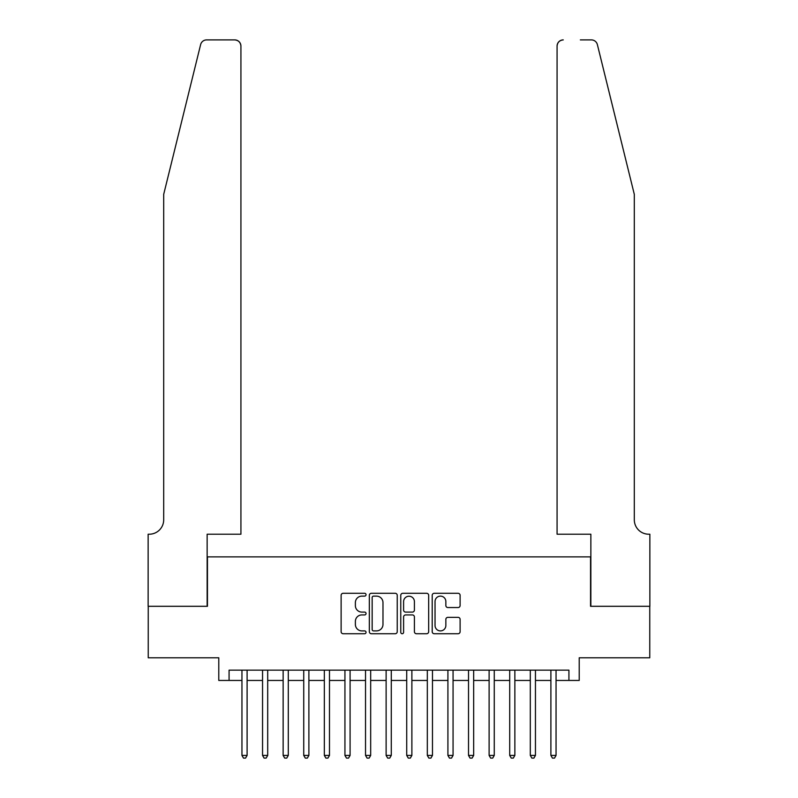 <?xml version="1.0" encoding="UTF-8"?>
<svg xmlns="http://www.w3.org/2000/svg" width="798" height="798" viewBox="0 0 798 798"><rect width="100%" height="100%" fill="white"/><g stroke="black" fill="none" stroke-linecap="round" stroke-linejoin="round"><path stroke-width="1.2" d="M366.043 594.71A1.416 1.416 0 0 0 364.636 593.293L343.15 593.293A2.025 2.025 0 0 0 341.125 595.318L341.125 631.707A2.025 2.025 0 0 0 343.15 633.732L364.636 633.732A1.416 1.416 0 0 0 366.043 632.315A1.416 1.416 0 0 0 364.636 630.899L361.853 630.899A6.474 6.474 0 0 1 355.379 624.425L355.379 621.393A6.474 6.474 0 0 1 361.853 614.929L364.636 614.929A1.416 1.416 0 0 0 366.043 613.512A1.416 1.416 0 0 0 364.636 612.096L361.853 612.096A6.474 6.474 0 0 1 355.379 605.632L355.379 602.6A6.474 6.474 0 0 1 361.853 596.126L364.636 596.126A1.416 1.416 0 0 0 366.043 594.71M458.082 607.547A2.025 2.025 0 0 0 460.107 605.522L460.107 595.318A2.025 2.025 0 0 0 458.082 593.293L434.232 593.293A2.025 2.025 0 0 0 432.207 595.318L432.207 631.707A2.025 2.025 0 0 0 434.232 633.732L458.082 633.732A2.025 2.025 0 0 0 460.107 631.707L460.107 619.378A2.025 2.025 0 0 0 458.082 617.353L447.877 617.353A2.025 2.025 0 0 0 445.853 619.378L445.853 625.492A5.406 5.406 0 0 1 440.446 630.899A5.406 5.406 0 0 1 435.04 625.492L435.04 601.532A5.406 5.406 0 0 1 440.446 596.126A5.406 5.406 0 0 1 445.853 601.532L445.853 605.522A2.025 2.025 0 0 0 447.877 607.547L458.082 607.547M229.076 680.455L229.076 670.15L568.924 670.15L568.924 680.455L579.218 680.455L579.218 657.791L649.762 657.791L649.762 606.3L590.55 606.3L590.55 556.874L207.45 556.874L207.45 606.3L148.238 606.3L148.238 657.791L218.782 657.791L218.782 680.455L241.954 680.455M397.234 595.318A2.025 2.025 0 0 0 395.209 593.293L371.349 593.293A2.025 2.025 0 0 0 369.334 595.318L369.334 631.707A2.025 2.025 0 0 0 371.349 633.732L395.209 633.732A2.025 2.025 0 0 0 397.234 631.707L397.234 595.318M402.791 593.293L426.651 593.293A2.025 2.025 0 0 1 428.666 595.318L428.666 631.707A2.025 2.025 0 0 1 426.651 633.732L416.436 633.732A2.025 2.025 0 0 1 414.411 631.707L414.411 616.954A2.025 2.025 0 0 0 412.396 614.929L405.623 614.929A2.025 2.025 0 0 0 403.598 616.954L403.598 632.315A1.416 1.416 0 0 1 402.182 633.732A1.416 1.416 0 0 1 400.766 632.315L400.766 595.318A2.025 2.025 0 0 1 402.791 593.293M247.101 680.455L262.552 680.455M267.699 680.455L283.14 680.455M288.297 680.455L303.739 680.455M308.886 680.455L324.337 680.455M329.484 680.455L344.936 680.455M350.083 680.455L365.534 680.455M370.681 680.455L386.122 680.455M391.279 680.455L406.721 680.455M411.878 680.455L427.319 680.455M432.466 680.455L447.917 680.455M453.065 680.455L468.516 680.455M473.663 680.455L489.114 680.455M494.261 680.455L509.703 680.455M514.86 680.455L530.301 680.455M535.448 680.455L550.899 680.455M556.046 680.455L568.924 680.455M373.574 596.126A1.416 1.416 0 0 0 372.157 597.542L372.157 629.482A1.416 1.416 0 0 0 373.574 630.899L376.506 630.899A6.474 6.474 0 0 0 382.98 624.425L382.98 602.6A6.474 6.474 0 0 0 376.506 596.126L373.574 596.126M414.411 601.632A5.406 5.406 0 0 0 409.005 596.226A5.406 5.406 0 0 0 403.598 601.632L403.598 610.071A2.025 2.025 0 0 0 405.623 612.096L412.396 612.096A2.025 2.025 0 0 0 414.411 610.071L414.411 601.632M247.101 670.15L247.101 755.427L241.954 755.427L241.954 670.15M247.101 755.427L245.555 758.1L243.5 758.1L241.954 755.427M200.627 44.598C202.203 41.207 202.203 41.207 200.627 44.598L163.69 194.373L163.69 519.797A14.414 14.414 0 0 1 149.266 534.211L148.139 534.211L148.139 606.3L207.141 606.3L207.141 534.211L240.926 534.211L240.926 46.075A6.175 6.175 0 0 0 234.742 39.9L206.632 39.9A6.175 6.175 0 0 0 200.627 44.598M217.645 39.9L234.742 39.9C238.472 40.289 240.527 42.354 240.926 46.075L240.926 534.211M163.69 519.797A14.414 14.414 0 0 1 149.266 534.211M622.989 148.448L597.373 44.598C595.797 41.207 595.797 41.207 597.373 44.598C595.797 41.207 595.797 41.207 597.373 44.598L634.31 194.373L634.31 519.797A14.414 14.414 0 0 0 648.734 534.211L649.861 534.211L649.861 606.3L590.859 606.3L590.859 534.211L557.074 534.211L557.074 46.075L557.074 534.211M580.355 39.9L591.368 39.9A6.175 6.175 0 0 1 597.373 44.598M563.258 39.9A6.175 6.175 0 0 0 557.074 46.075C557.473 42.354 559.528 40.289 563.258 39.9M634.31 519.797A14.414 14.414 0 0 0 648.734 534.211M267.699 670.15L267.699 755.427L262.552 755.427L262.552 670.15M267.699 755.427L266.153 758.1L264.088 758.1L262.552 755.427M288.297 670.15L288.297 755.427L283.14 755.427L283.14 670.15M288.297 755.427L286.751 758.1L284.686 758.1L283.14 755.427M308.886 670.15L308.886 755.427L303.739 755.427L303.739 670.15M308.886 755.427L307.35 758.1L305.285 758.1L303.739 755.427M329.484 670.15L329.484 755.427L324.337 755.427L324.337 670.15M329.484 755.427L327.938 758.1L325.883 758.1L324.337 755.427M350.083 670.15L350.083 755.427L344.936 755.427L344.936 670.15M350.083 755.427L348.536 758.1L346.482 758.1L344.936 755.427M370.681 670.15L370.681 755.427L365.534 755.427L365.534 670.15M370.681 755.427L369.135 758.1L367.08 758.1L365.534 755.427M391.279 670.15L391.279 755.427L386.122 755.427L386.122 670.15M391.279 755.427L389.733 758.1L387.668 758.1L386.122 755.427M411.878 670.15L411.878 755.427L406.721 755.427L406.721 670.15M411.878 755.427L410.332 758.1L408.267 758.1L406.721 755.427M432.466 670.15L432.466 755.427L427.319 755.427L427.319 670.15M432.466 755.427L430.92 758.1L428.865 758.1L427.319 755.427M453.065 670.15L453.065 755.427L447.917 755.427L447.917 670.15M453.065 755.427L451.518 758.1L449.464 758.1L447.917 755.427M473.663 670.15L473.663 755.427L468.516 755.427L468.516 670.15M473.663 755.427L472.117 758.1L470.062 758.1L468.516 755.427M494.261 670.15L494.261 755.427L489.114 755.427L489.114 670.15M494.261 755.427L492.715 758.1L490.65 758.1L489.114 755.427M514.86 670.15L514.86 755.427L509.703 755.427L509.703 670.15M514.86 755.427L513.314 758.1L511.249 758.1L509.703 755.427M535.448 670.15L535.448 755.427L530.301 755.427L530.301 670.15M535.448 755.427L533.912 758.1L531.847 758.1L530.301 755.427M556.046 670.15L556.046 755.427L550.899 755.427L550.899 670.15M556.046 755.427L554.5 758.1L552.445 758.1L550.899 755.427"/></g></svg>
